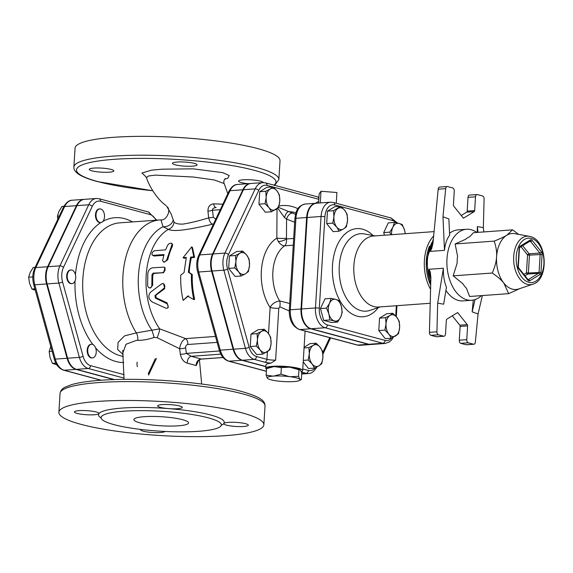 <?xml version="1.0" encoding="UTF-8"?>
<svg xmlns="http://www.w3.org/2000/svg" width="573" height="573" viewBox="0 0 573 573"><rect width="100%" height="100%" fill="white"/><g stroke="black" fill="none" stroke-linecap="round" stroke-linejoin="round"><path stroke-width="0.86" d="M137.391 366.72A6.847 4.255 -94.1 0 1 137.14 362.165M88.507 346.737A6.847 4.255 -94.1 0 1 91.487 344.266A6.847 4.255 -94.1 0 1 94.466 345.834A6.847 4.255 -94.1 0 1 96.121 353.269A6.847 4.255 -94.1 0 1 92.475 357.924A6.847 4.255 -94.1 0 1 88.306 354.143A6.847 4.255 -94.1 0 1 88.507 346.737M92.21 357.932A6.847 4.255 -94.1 0 1 91.945 357.96A6.847 4.255 -94.1 0 1 87.211 351.442A6.847 4.255 -94.1 0 1 90.949 344.309A6.847 4.255 -94.1 0 1 91.222 344.301M71.89 270.048A6.847 4.255 -94.1 0 1 75.729 277.926A6.847 4.255 -94.1 0 1 71.969 283.614A6.847 4.255 -94.1 0 1 67.234 277.088A6.847 4.255 -94.1 0 1 70.98 269.955A6.847 4.255 -94.1 0 1 71.89 270.048M71.704 283.614A6.847 4.255 -94.1 0 1 71.439 283.649A6.847 4.255 -94.1 0 1 66.697 277.131A6.847 4.255 -94.1 0 1 70.443 269.998A6.847 4.255 -94.1 0 1 70.715 269.99M104.15 213.342A6.847 4.255 -94.1 0 1 102.03 222.123A6.847 4.255 -94.1 0 1 100.755 222.546A6.847 4.255 -94.1 0 1 96.02 216.028A6.847 4.255 -94.1 0 1 99.766 208.894A6.847 4.255 -94.1 0 1 104.15 213.342M100.49 222.553A6.847 4.255 -94.1 0 1 100.225 222.589A6.847 4.255 -94.1 0 1 95.49 216.064A6.847 4.255 -94.1 0 1 99.229 208.93A6.847 4.255 -94.1 0 1 99.501 208.923M50.796 346.479L49.156 351.521L50.023 357.495L52.422 363.361L56.806 364.772M35.154 267.347L33.234 267.484L30.176 272.404L28.65 277.21L29.517 283.184L31.916 289.05L35.268 290.21M63.968 206.28L62.02 206.423L58.962 211.337L57.436 216.15L57.737 219.445M52.129 351.306L49.156 351.521M55.846 363.11L52.422 363.361M32.804 276.909L28.65 277.21M34.889 288.828L31.916 289.05M59.356 216.007L57.436 216.15M84.288 199.354A17.484 10.858 85.9 0 0 84.016 199.368A17.484 10.858 85.9 0 0 76.41 205.678L64.642 206.531A2.736 1.44 -154.8 0 0 63.553 207.104L34.767 268.171C32.554 273.221 32.203 278.693 33.714 284.58L54.22 358.891C55.903 364.865 59.04 368.632 63.632 370.194L101.013 380.243M113.891 379.584L75.951 369.392A17.484 10.858 85.9 0 1 67.077 358.261L46.571 283.95A17.484 10.858 85.9 0 1 47.623 266.739L76.41 205.678M265.893 366.527L242.465 360.231A17.348 10.772 -94.1 0 1 233.662 349.186L212.096 271.029A17.348 10.772 -94.1 0 1 213.142 253.954L243.418 189.735A17.348 10.772 -94.1 0 1 250.967 183.475L262.735 182.622A17.348 10.772 85.9 0 0 255.186 188.875L224.91 253.101A17.348 10.772 85.9 0 0 223.864 270.177L245.43 348.334A17.348 10.772 85.9 0 0 254.24 359.378L264.647 362.172A9.583 1.59 -176.5 0 0 270.957 363.139L275.627 360.123A6.847 1.132 3.5 0 1 266.946 359.321L256.546 356.528A14.611 9.075 -94.1 0 1 249.126 347.224L227.56 269.066A14.611 9.075 -94.1 0 1 228.441 254.691L258.717 190.465A14.611 9.075 -94.1 0 1 267.011 185.387L272.648 186.905M304.105 347.259L310.029 343.628L316.11 343.191L320.085 347.159A10.951 6.804 85.9 0 0 313.288 345.333L316.11 343.191M314.591 368.088L312.142 364.005L308.167 360.03L309.313 353.756L308.933 347.582L313.288 345.333A10.951 6.804 85.9 0 0 309.313 353.756A10.951 6.804 85.9 0 0 312.142 364.005A10.951 6.804 85.9 0 0 318.946 365.832L314.591 368.088L308.503 368.525L303.21 361.885M262.742 354.15L260.3 350.067L256.324 346.099L257.47 339.818L257.091 333.651L261.446 331.402A10.951 6.804 85.9 0 0 257.47 339.818A10.951 6.804 85.9 0 0 260.3 350.067A10.951 6.804 85.9 0 0 267.097 351.901A10.951 6.804 85.9 0 0 271.072 343.478L269.926 349.752L262.742 354.15L256.661 354.594L250.243 346.543L251.003 334.095L258.187 329.697L264.268 329.253L268.243 333.228L270.685 337.304L271.072 343.478A10.951 6.804 85.9 0 0 268.243 333.228A10.951 6.804 85.9 0 0 261.446 331.402L264.268 329.253M241.176 276L238.733 271.917A10.951 6.804 85.9 0 0 245.531 273.744L241.176 276L235.095 276.437L228.677 268.386L229.436 255.938L236.613 251.54L242.701 251.103L246.677 255.071L249.119 259.154L249.506 265.32L248.36 271.602L245.531 273.744A10.951 6.804 85.9 0 0 249.506 265.32A10.951 6.804 85.9 0 0 246.677 255.071A10.951 6.804 85.9 0 0 239.872 253.245L242.701 251.103M271.452 211.774L265.371 212.218L258.953 204.167L259.712 191.719L266.889 187.321L272.977 186.877L276.952 190.852L279.395 194.927L279.782 201.102L278.636 207.376L271.452 211.774L269.009 207.691A10.951 6.804 85.9 0 0 275.806 209.517A10.951 6.804 85.9 0 0 279.782 201.102A10.951 6.804 85.9 0 0 276.952 190.852A10.951 6.804 85.9 0 0 270.148 189.018L272.977 186.877M315.401 203.293L318.703 201.273M114.493 379.57L76.488 369.356A17.484 10.858 -94.1 0 1 67.614 358.218L47.108 283.907A17.484 10.858 -94.1 0 1 48.161 266.703L76.947 205.635A17.484 10.858 -94.1 0 1 84.553 199.332L96.321 198.48A17.484 10.858 85.9 0 0 88.715 204.783A2.736 1.44 25.2 0 1 92.246 206.373A14.748 9.161 -94.1 0 1 100.619 201.245L149.911 214.495A14.748 9.161 -94.1 0 1 155.992 220.218M530.24 236.527A24.288 15.084 85.9 0 0 529.423 236.348L514.769 233.669A28.063 17.434 85.9 0 0 506.768 235.238A28.063 17.434 85.9 0 0 496.59 256.826A28.063 17.434 85.9 0 0 503.839 283.091A28.063 17.434 85.9 0 0 518.773 288.942L532.897 284.179C549.421 279.638 547.172 240.044 530.333 236.549L529.423 236.348A24.288 15.084 85.9 0 0 513.73 261.524A24.288 15.084 85.9 0 0 532.897 284.179M519.919 288.556L508.674 293.648L503.839 283.091C501.325 279.903 497.45 276.544 492.221 273.02C494.857 267.147 496.318 261.746 496.59 256.826C496.92 251.898 496.111 246.662 494.177 241.118C499.749 238.941 503.946 236.978 506.768 235.238L512.57 229.852L518.644 234.378M512.57 229.852L473.513 232.688L469.552 236.85A28.285 17.57 -94.1 0 0 465.52 239.321L455.12 243.955L457.576 256.174A28.285 17.57 -94.1 0 0 457.147 263.165L453.164 275.849L462.805 283.671A28.285 17.57 -94.1 0 0 466.415 288.198L469.616 296.485L508.674 293.648M453.164 275.849L492.221 273.02M455.12 243.955L494.177 241.118M481.427 295.625A35.59 22.111 -94.1 0 1 471.651 300.266A35.59 22.111 -94.1 0 1 466.931 299.801A35.59 22.111 -94.1 0 1 446.876 262.584A35.59 22.111 -94.1 0 1 466.501 229.264A35.59 22.111 -94.1 0 1 471.214 229.73A35.59 22.111 -94.1 0 1 476.843 232.445M430.882 277.812L430.316 272.046L428.969 269.289L443.402 268.243C443.187 275.305 444.204 281.63 446.439 287.223L443.66 304.213L437.686 303.131L436.927 331.796L429.435 332.333L430.882 277.812M429.435 332.333A2.736 1.698 85.9 0 0 430.975 335.341L438.467 334.797L443.652 336.193L436.168 336.738L430.975 335.341M436.168 336.738A2.736 1.698 85.9 0 0 436.526 336.774L444.018 336.229A2.736 1.698 -94.1 0 1 443.652 336.193M452.305 315.816L459.768 325.17A1.368 0.852 -94.1 0 1 460.119 326.452L459.281 340.204A2.736 1.698 85.9 0 0 460.814 343.356L465.999 344.753A2.736 1.698 85.9 0 0 466.365 344.788L473.857 344.244A2.736 1.698 -94.1 0 1 473.491 344.208L468.306 342.819A2.736 1.698 -94.1 0 1 466.766 339.66L467.611 325.908A1.368 0.852 85.9 0 0 467.253 324.626L457.626 312.55L446.861 319.147A1.368 0.852 85.9 0 0 446.36 320.2L445.522 333.952A2.736 1.698 -94.1 0 1 444.018 336.229M445.679 188.66L442.965 216.795L448.874 218.907L449.619 235.245C446.811 239.013 445.099 244.048 444.49 250.351L430.065 251.397L431.605 248.918L432.966 243.246L438.187 189.197L445.679 188.66A2.736 1.698 -94.1 0 1 447.169 186.526A2.736 1.698 -94.1 0 1 447.534 186.562L452.72 187.958A2.736 1.698 -94.1 0 1 454.26 191.11L453.415 204.862A1.368 0.852 85.9 0 0 453.773 206.144L463.399 218.22L474.165 211.63A1.368 0.852 85.9 0 0 474.666 210.578L467.174 211.115A1.368 0.852 -94.1 0 1 466.68 212.168L474.165 211.63M447.169 186.526L439.677 187.07A2.736 1.698 85.9 0 0 438.187 189.197M461.229 215.505L466.68 212.168M467.174 211.115L468.012 197.363L475.504 196.818A2.736 1.698 -94.1 0 1 477.008 194.548A2.736 1.698 -94.1 0 1 477.366 194.584L482.559 195.98A2.736 1.698 -94.1 0 1 484.099 198.981L483.34 227.646L483.827 231.936M477.008 194.548L469.516 195.092A2.736 1.698 85.9 0 0 468.012 197.363M445.916 290.432A35.59 22.111 85.9 0 0 458.371 300.424A35.59 22.111 85.9 0 0 463.084 300.889L471.651 300.266M466.501 229.264L457.934 229.888A35.59 22.111 85.9 0 0 449.533 233.333M477.216 232.416L477.366 226.564L483.34 227.646M475.504 196.818L474.666 210.578M438.467 334.797A2.736 1.698 -94.1 0 1 436.927 331.796M473.291 300.044L472.152 311.87L478.061 313.983L475.346 342.117A2.736 1.698 -94.1 0 1 473.857 344.244M437.686 303.131L443.402 268.243M442.965 216.795L444.49 250.351M472.152 311.87L475.046 299.586M478.061 313.983L482.402 295.553M477.366 226.564L478.025 232.359M433.675 236.004A35.59 22.111 85.9 0 0 430.574 289.301M430.681 285.261A34.222 21.258 -94.1 0 1 429.449 246.24M434.098 231.614L373.403 236.019A35.59 22.111 85.9 0 0 353.928 273.12A35.59 22.111 85.9 0 0 378.552 307.021L430.208 303.275M391.631 338.027A14.454 8.982 -94.1 0 1 385.106 340.405A2.736 2.099 105 0 1 382.8 343.256A17.19 10.679 85.9 0 0 385.077 343.478L371.168 344.488A17.19 10.679 -94.1 0 1 368.89 344.266L311.196 328.759A17.19 10.679 -94.1 0 1 301.556 308.962L307.157 217.489A17.19 10.679 -94.1 0 1 316.583 203.207L330.492 202.197A17.19 10.679 85.9 0 0 321.066 216.479A2.736 0.451 3.5 0 1 324.905 216.78A14.454 8.982 -94.1 0 1 334.747 204.962L339.939 206.359M384.447 235.216L383.717 232.588L388.308 222.861L394.389 222.424L399.08 223.42A10.951 6.804 85.9 0 0 392.863 227.23L394.389 222.424M339.202 231.198L336.759 227.116A10.951 6.804 85.9 0 0 343.556 228.949L339.202 231.198L333.114 231.642L326.696 223.592L327.462 211.143L334.639 206.746L340.72 206.301L344.695 210.277A10.951 6.804 85.9 0 0 337.898 208.443A10.951 6.804 85.9 0 0 333.93 216.866A10.951 6.804 85.9 0 0 336.759 227.116L332.784 223.148L333.93 216.866L333.543 210.699L340.72 206.301M337.633 322.062L331.552 322.506L323.702 320.393L320.436 308.561L325.02 298.834L331.101 298.39L335.792 299.393L338.951 300.503L341.35 306.362L342.217 312.335L340.691 317.148L337.633 322.062L334.474 320.952A10.951 6.804 85.9 0 0 340.691 317.148A10.951 6.804 85.9 0 0 341.35 306.362A10.951 6.804 85.9 0 0 335.792 299.393A10.951 6.804 85.9 0 0 329.575 303.203A10.951 6.804 85.9 0 0 328.916 313.983A10.951 6.804 85.9 0 0 334.474 320.952L329.783 319.956L328.916 313.983L326.517 308.116L329.575 303.203L331.101 298.39M391.302 338.177L388.852 334.102A10.951 6.804 85.9 0 0 395.656 335.928A10.951 6.804 85.9 0 0 399.625 327.505L398.479 333.787L391.302 338.177L385.214 338.622L378.796 330.571L379.555 318.122L386.739 313.725L392.82 313.288L396.795 317.256L399.238 321.338L399.625 327.505A10.951 6.804 85.9 0 0 396.795 317.256A10.951 6.804 85.9 0 0 389.998 315.429L392.82 313.288M386.023 323.852L385.643 317.678L389.998 315.429A10.951 6.804 85.9 0 0 386.023 323.852A10.951 6.804 85.9 0 0 388.852 334.102L384.877 330.127L386.023 323.852M347.525 220.526L346.379 226.801L343.556 228.949A10.951 6.804 85.9 0 0 347.525 220.526A10.951 6.804 85.9 0 0 344.695 210.277L347.145 214.352L347.525 220.526M379.555 318.122L385.643 317.678M378.796 330.571L384.877 330.127M326.696 223.592L332.784 223.148M323.702 320.393L329.783 319.956M320.436 308.561L326.517 308.116M327.462 211.143L333.543 210.699M402.239 224.53L404.638 230.396A10.951 6.804 85.9 0 0 399.08 223.42L402.239 224.53M391.044 234.737L389.805 232.144L392.863 227.23A10.951 6.804 85.9 0 0 391.631 234.694M405.204 233.712A10.951 6.804 85.9 0 0 404.638 230.396L405.297 233.705M383.717 232.588L389.805 232.144M316.317 203.236A17.19 10.679 85.9 0 0 316.045 203.25A17.19 10.679 85.9 0 0 306.619 217.525L301.026 309.005A17.19 10.679 85.9 0 0 310.659 328.795L368.353 344.301A17.19 10.679 85.9 0 0 370.631 344.523A17.19 10.679 85.9 0 0 370.903 344.502M322.527 351.242L322.914 357.409A10.951 6.804 85.9 0 0 320.085 347.159L322.527 351.242M322.914 357.409L321.768 363.69L318.946 365.832A10.951 6.804 85.9 0 0 322.914 357.409M235.904 261.668L235.517 255.501L239.872 253.245A10.951 6.804 85.9 0 0 235.904 261.668A10.951 6.804 85.9 0 0 238.733 271.917L234.758 267.942L235.904 261.668M265.034 203.723L266.18 197.441A10.951 6.804 85.9 0 0 269.009 207.691L265.034 203.723L258.953 204.167M266.18 197.441L265.793 191.275L270.148 189.018A10.951 6.804 85.9 0 0 266.18 197.441M303.303 360.388L308.167 360.03M304.062 347.94L308.933 347.582M250.243 346.543L256.324 346.099M251.003 334.095L257.091 333.651M229.436 255.938L235.517 255.501M228.677 268.386L234.758 267.942M259.712 191.719L265.793 191.275M289.788 367.171L281.364 367.565L274.431 366.634A16.431 2.722 3.5 0 1 289.788 367.171L298.963 369.764L300.374 369.879L299.973 369.571A16.431 2.722 3.5 0 1 300.059 369.628M290.719 367.286A16.431 2.722 3.5 0 1 299.973 369.571M298.963 369.764L298.569 376.318L299.794 379.312L301.348 379.598L301.749 373.044L300.374 369.879M266.545 368.64L268.594 367.651A16.431 2.722 3.5 0 1 273.65 366.691L266.545 368.64L266.144 375.193L273.07 376.124A16.431 2.722 -176.5 0 0 267.369 378.187L266.144 375.193M299.944 379.484A16.431 2.722 -176.5 0 1 299.299 380.587A16.431 2.722 -176.5 0 1 294.243 381.546L293.462 381.604A16.431 2.722 -176.5 0 1 278.106 381.066L277.174 380.952A16.431 2.722 -176.5 0 1 267.92 378.667L267.519 378.359A16.431 2.722 -176.5 0 0 267.92 378.667M299.299 380.587L301.348 379.598M280.963 374.119L289.215 376.604A16.431 2.722 -176.5 0 0 273.851 376.067L280.963 374.119L281.364 367.565M299.794 379.312A16.431 2.722 -176.5 0 0 290.139 376.719L298.569 376.318M289.215 376.604L290.139 376.719M273.07 376.124L273.851 376.067M273.65 366.691L274.431 366.634M266.509 369.198A18.479 3.058 3.5 0 1 265.786 368.274A18.479 3.058 3.5 0 1 284.423 366.348A18.479 3.058 3.5 0 1 302.68 370.53A18.479 3.058 3.5 0 1 301.283 371.583M336.265 203.265L336.917 192.514L320.987 191.267L319.154 193.803L318.588 203.064M320.271 202.942L320.987 191.267M289.694 303.482L279.681 300.918C275.076 301.727 271.889 303.934 270.119 307.515A6.847 1.132 -176.5 0 0 278.793 308.317L279.789 306.806L289.25 310.967M293.261 245.194L284.674 245.817C285.956 244.821 286.586 242.537 286.572 238.948L286.464 238.304A6.847 0.673 0.3 0 1 276.845 238.139L278.27 241.548C280.433 244.499 282.575 245.917 284.674 245.817A34.222 21.258 -94.1 0 0 279.681 300.918A6.847 3.159 -81 0 1 279.789 306.806M265.786 368.274L265.994 364.908A18.479 3.058 3.5 0 1 270.957 363.139M293.67 238.432L286.572 238.948A6.847 2.328 -19.2 0 1 278.27 241.548M277.726 208.178L284.502 217.554L286.579 219.094A6.847 4.226 -68.5 0 1 292.438 213.084L278.564 207.44M284.502 217.554A6.847 2.278 -73.1 0 1 288.219 211.652A66.124 41.077 -94.1 0 1 295.983 212.798M295.539 214.309L292.438 213.084M198.065 360.51L198 361.52C197.298 362.279 199.075 359.214 201.438 359.099L191.196 356.299L186.368 353.383L185.623 347.782C185.58 345.891 186.325 344.803 187.865 344.502A5.479 3.402 85.9 0 0 185.645 338.607L159.695 328.859L136.331 332.892L124.549 335.871L118.081 342.375L117.666 349.487L123.166 354.637M215.799 219.18L213.328 217.246A5.479 0.945 -5.2 0 1 208.679 217.84C199.497 220.691 191.024 222.768 183.26 224.057C178.969 224.308 175.904 223.685 174.063 222.181A8.215 7.65 -68.6 0 1 168.419 229.372L163.026 226.7L160.934 219.889L159.745 219.946A67.084 41.664 85.9 0 0 124.785 261.768A67.084 41.664 85.9 0 0 136.331 332.892A8.215 4.964 87.6 0 1 137.764 340.355C142.777 340.405 148.235 339.431 154.151 337.433L157.138 337.712L179.607 348.728L180.323 354.214C181.383 359.02 183.711 362 187.314 363.153L196.238 365.553L198.315 360.868M250.695 183.496A17.348 10.772 85.9 0 0 250.43 183.51A17.348 10.772 85.9 0 0 242.88 189.77L212.604 253.989A17.348 10.772 85.9 0 0 211.559 271.072L233.125 349.222A17.348 10.772 85.9 0 0 241.935 360.267L265.886 366.706M161.629 283.893L150.57 292.137C147.82 295.697 148.371 298.984 152.239 301.985L165.883 308.181L167.101 308.253L168.039 307.443L168.068 305.388L166.858 303.633L155.347 298.053L154.925 295.589L164.594 287.775L164.838 286.106L164.215 284.387L162.918 283.556L161.629 283.893M162.711 283.542L163.563 283.556L164.68 288.677L155.756 295.346L156.164 297.759L167.08 302.859L168.304 307.5L167.531 308.045M167.538 245.387L168.67 244.019L170.339 243.181L171.635 243.296L172.065 244.327L166.736 259.841L165.16 261.689L163.577 261.897L162.61 260.608L164.007 254.577L153.156 255.357L151.967 254.699L152.174 252.564L154.194 250.781L165.626 249.835L167.538 245.387M171.886 243.525L172.573 244.449L172.401 246.182L171.707 245.316M163.785 255.314L154.065 256.024L152.239 255.035M172.401 246.182A59.549 36.987 85.9 0 0 167.731 259.813L164.122 262.269L163.326 261.768M162.782 272.433L164.136 271.774L165.06 270.17L165.053 268.214L164.143 267.14L152.676 267.784C149.997 268.279 148.371 270.191 147.805 273.522L147.619 285.512L148.235 287.137L149.352 287.918L150.835 287.617L151.802 286.013L151.988 274.589L153.156 273.135L163.634 272.698L154.001 273.4L152.833 274.818A59.549 36.987 85.9 0 0 152.74 285.017L150.763 287.911L149.911 287.968M164.143 267.14L164.988 267.527L163.634 272.698M187.693 296.141L193.86 299.658C191.955 291.378 191.153 282.955 191.446 274.381L188.352 272.225L190.573 257.112L193.781 256.876L191.762 246.82L183.081 257.649L186.297 257.42L184.069 272.533L180.746 275.162C180.452 283.728 181.254 292.151 183.159 300.431L187.693 296.141M191.762 246.82L192.492 247.622L194.584 257.442L191.375 257.678A59.549 36.987 85.9 0 0 189.197 272.447L192.299 274.56A59.549 36.987 85.9 0 0 194.655 299.264L193.86 299.658M188.51 295.833L183.159 300.431M186.146 258.058L183.883 258.222L183.081 257.649M194.584 257.442L193.781 256.876M191.375 257.678L190.573 257.112M189.197 272.447L188.352 272.225M192.299 274.56L191.446 274.381M213.328 217.246L212.461 210.248C212.282 208.708 213.521 207.82 216.186 207.576L216.128 207.584A5.479 2.457 86.6 0 1 213.586 203.859C209.825 204.303 207.935 206.738 207.927 211.172L208.679 217.84C209.689 221.966 211.122 224.064 212.977 224.136L213.478 224.1M223.033 357.473L201.395 359.042A5.479 4.763 -69.2 0 0 196.238 365.553M220.827 354.15L191.196 356.299A5.479 3.467 -78.6 0 0 187.314 363.153M219.516 350.984L186.368 353.383A5.479 1.647 -7 0 1 180.323 354.214M185.623 347.782A5.479 1.719 -8.1 0 1 179.607 348.728C180.452 343.456 182.465 340.083 185.645 338.607L215.477 336.437M122.966 352.639L126.003 344.266L136.539 340.348L137.764 340.355M213.593 223.857A5.479 3.402 -94.1 0 1 212.977 224.136C196.417 227.846 175.08 232.71 168.419 229.372A59.549 36.987 85.9 0 0 159.695 328.859A8.215 1.705 -69.9 0 1 157.138 337.712M215.555 219.194A5.479 3.402 -94.1 0 1 215.541 219.731M220.276 209.682L212.461 210.248A5.479 1.21 -8.9 0 1 207.927 211.172M145.528 176.283L146.473 177.737L148.464 175.99L155.34 175.123L193.194 177.007L214.338 179.972L224.165 183.553C223.449 181.734 223.835 180.08 225.311 178.561L225.304 178.568M174.063 222.181L171.055 213.815L166.829 206.466M248.052 183.682A12.319 2.041 3.5 0 1 238.583 181.111A12.319 2.041 3.5 0 1 250.96 179.822A12.319 2.041 3.5 0 1 263.186 182.601M93.9 168.082A12.319 2.041 3.5 0 1 106.95 168.62A12.319 2.041 3.5 0 1 113.848 170.89A12.319 2.041 3.5 0 1 101.421 172.172A12.319 2.041 3.5 0 1 89.252 169.386A12.319 2.041 3.5 0 1 93.9 168.082M194.412 163.398A12.319 2.041 3.5 0 1 197.076 164.852A12.319 2.041 3.5 0 1 184.649 166.134A12.319 2.041 3.5 0 1 172.48 163.348A12.319 2.041 3.5 0 1 180.789 161.93A12.319 2.041 3.5 0 1 194.412 163.398M208.3 417.839A60.237 9.977 -176.5 0 0 144.69 410.662A60.237 9.977 -176.5 0 0 101.478 416.564A60.237 9.977 -176.5 0 0 101.092 417.581A60.237 9.977 -176.5 0 0 160.598 431.211A60.237 9.977 -176.5 0 0 221.336 424.937A60.237 9.977 -176.5 0 0 208.3 417.839M241.634 412.739A102.674 17.004 3.5 0 1 263.859 424.829A102.674 17.004 3.5 0 1 160.34 435.537A102.674 17.004 3.5 0 1 58.897 412.295A102.674 17.004 3.5 0 1 128.116 400.47A102.674 17.004 3.5 0 1 241.634 412.739M221.278 425.295A62.973 10.429 -176.5 0 0 223.828 423.468A12.319 2.041 -176.5 0 0 223.749 423.676A12.319 2.041 -176.5 0 0 226.407 425.123A12.319 2.041 -176.5 0 0 240.03 426.599A12.319 2.041 -176.5 0 0 248.345 425.18A12.319 2.041 -176.5 0 0 236.814 422.43A12.319 2.041 -176.5 0 0 223.828 423.468A62.973 10.429 -176.5 0 0 168.541 408.606A12.319 2.041 -176.5 0 0 177.58 408.714A12.319 2.041 -176.5 0 0 182.243 407.41A12.319 2.041 -176.5 0 0 170.066 404.624A12.319 2.041 -176.5 0 0 157.647 405.906A12.319 2.041 -176.5 0 0 168.541 408.606A62.973 10.429 -176.5 0 0 98.928 413.656A12.319 2.041 -176.5 0 0 99.007 413.448A12.319 2.041 -176.5 0 0 96.35 412.001A12.319 2.041 -176.5 0 0 82.727 410.526A12.319 2.041 -176.5 0 0 74.411 411.944A12.319 2.041 -176.5 0 0 85.95 414.694A12.319 2.041 -176.5 0 0 98.928 413.656A62.973 10.429 -176.5 0 0 101.113 417.946M140.664 429.428A12.319 2.041 -176.5 0 0 140.521 429.714A12.319 2.041 -176.5 0 0 151.945 432.45A12.319 2.041 -176.5 0 0 165.01 431.455M182.615 419.701A27.382 4.534 3.5 0 1 188.546 422.931A27.382 4.534 3.5 0 1 160.941 425.782A27.382 4.534 3.5 0 1 133.889 419.586A27.382 4.534 3.5 0 1 152.346 416.435A27.382 4.534 3.5 0 1 182.615 419.701M73.896 167.037A102.674 17.004 -176.5 0 1 177.422 156.329A102.674 17.004 -176.5 0 1 278.865 179.571L280.018 160.705A102.674 17.004 -176.5 0 0 178.575 137.463A102.674 17.004 -176.5 0 0 75.049 148.171L73.896 167.037C73.616 169.185 74.97 171.42 77.964 173.762C81.953 176.584 88.486 179.206 97.553 181.612L152.776 190.759M154.151 337.433A8.215 0.466 72.8 0 0 151.845 330.141A62.063 38.549 85.9 0 1 163.026 226.7A8.215 6.482 159.4 0 0 173.132 220.125M430.065 251.397L430.065 251.397A35.59 22.111 85.9 0 1 432.995 243.059M124.09 374.656L90.563 365.646A14.748 9.161 -94.1 0 1 83.078 356.263L62.572 281.952A14.748 9.161 -94.1 0 1 63.46 267.433L92.246 206.373M155.283 358.805L148.228 373.768M95.591 347.868A72.556 45.066 85.9 0 0 123.747 362.508M75.049 280.92A72.556 45.066 85.9 0 0 92.898 344.545M100.912 222.532A72.556 45.066 85.9 0 0 75.435 274.696M132.513 221.923A72.556 45.066 85.9 0 0 124.606 218.65A72.556 45.066 85.9 0 0 102.954 221.321M101.292 380.221L64.176 370.244A2.736 2.099 105 0 1 63.632 370.194M75.951 369.392L64.176 370.244A17.484 10.858 -94.1 0 1 55.309 359.113A2.736 0.659 164.6 0 1 54.22 358.891M67.077 358.261L55.309 359.113L34.803 284.802A2.736 0.659 164.6 0 1 33.714 284.58M46.571 283.95L34.803 284.802A17.484 10.858 -94.1 0 1 35.848 267.591A2.736 1.44 -154.8 0 0 34.767 268.171M47.623 266.739L35.848 267.591L64.642 206.531A17.484 10.858 -94.1 0 1 72.248 200.221L84.016 199.368M315.193 367.802A14.611 9.075 -94.1 0 1 308.389 370.459L302.78 368.955M329.747 337.669L322.728 352.553M273.163 187.042L318.817 199.311M277.024 208.715L276.845 238.139A42.438 26.358 85.9 0 0 270.119 307.515L268.522 333.586M267.419 351.7L266.946 359.321A2.736 2.099 105 0 1 264.647 362.172M297.96 208.715A72.556 45.066 85.9 0 0 278.994 206.022M530.054 241.161A1.368 0.852 -94.1 0 1 530.584 241.469L539.816 253.044A1.368 0.852 -94.1 0 1 540.167 254.326L539.071 272.225A1.368 0.852 -94.1 0 1 538.577 273.278L528.256 279.595A1.368 1.024 58.5 0 1 529.681 280.799L540.002 274.481A1.368 1.024 -121.5 0 0 538.577 273.278L527.876 274.052A1.368 0.852 85.9 0 0 528.37 272.999L526.451 272.848A1.368 1.024 -121.5 0 0 527.876 274.052L524.99 275.821M540.002 274.481A2.736 1.698 85.9 0 0 540.991 272.376L542.087 254.476A2.736 1.698 85.9 0 0 541.378 251.919L532.152 240.345A1.368 0.795 141.4 0 1 530.584 241.469L529.402 241.555M532.152 240.345A2.736 1.698 85.9 0 0 530.455 239.886L520.134 246.204A1.368 1.024 58.5 0 1 519.775 247.45L519.138 248.31L518.042 266.209L518.751 267.992A1.368 0.795 141.4 0 1 518.751 268.766L527.977 280.34A2.736 1.698 85.9 0 0 529.681 280.799M519.775 247.45L530.097 241.133A1.368 1.024 -121.5 0 0 530.455 239.886M542.087 254.476L529.466 255.107A1.368 0.852 85.9 0 0 529.115 253.825A1.368 0.795 -38.6 0 0 527.547 254.956L529.466 255.107L528.37 272.999L540.991 272.376M522.64 245.702L529.115 253.825L539.816 253.044A1.368 0.795 -38.6 0 0 541.378 251.919M520.134 246.204A2.736 1.698 85.9 0 0 519.138 248.31M518.042 266.209A2.736 1.698 85.9 0 0 518.751 268.766M527.977 280.34A1.368 0.795 -38.6 0 0 527.977 279.567L518.751 267.992M520.979 246.712L527.547 254.956L526.451 272.848L523.88 274.424M531.407 238.418A22.275 13.838 -94.1 0 1 541.37 274.524A22.275 13.838 -94.1 0 1 517.419 268.085A22.275 13.838 -94.1 0 1 531.407 238.418M428.969 269.289A35.59 22.111 85.9 0 0 430.846 279.072M430.746 282.947A35.59 22.111 -94.1 0 1 433.274 240.187M467.253 324.626L459.768 325.17M460.119 326.452L467.611 325.908M466.766 339.66L459.281 340.204M460.814 343.356L468.306 342.819M473.491 344.208L465.999 344.753M396.351 305.731L395.721 316.01M334.747 204.962A2.736 2.099 105 0 0 333.321 202.477L391.015 217.984A2.736 2.099 105 0 1 392.441 220.469A14.454 8.982 -94.1 0 1 396.072 222.732M341.179 206.695L392.441 220.469M385.106 340.405L327.412 324.898A2.736 2.099 105 0 1 325.106 327.749L382.8 343.256L368.89 344.266M327.412 324.898A14.454 8.982 -94.1 0 1 319.311 308.26A2.736 0.451 -176.5 0 0 315.472 307.959A17.19 10.679 85.9 0 0 325.106 327.749L311.196 328.759M307.157 217.489L321.066 216.479L315.472 307.959L301.556 308.962M319.311 308.26L324.905 216.78M373.08 235.51A44.193 27.447 85.9 0 0 362.587 229.186A44.193 27.447 85.9 0 0 333.737 283.406A44.193 27.447 85.9 0 0 378.309 307.565M380.314 306.892L369.95 310.387A38.821 24.116 -94.1 0 1 339.316 274.173A38.821 24.116 -94.1 0 1 364.407 233.927L375.165 235.89M256.546 356.528A2.736 2.099 105 0 1 254.24 359.378L242.465 360.231M249.126 347.224A2.736 0.659 164.6 0 1 245.43 348.334L233.662 349.186M227.56 269.066A2.736 0.659 164.6 0 1 223.864 270.177L212.096 271.029M228.441 254.691A2.736 1.44 -154.8 0 0 224.91 253.101L213.142 253.954M258.717 190.465A2.736 1.44 -154.8 0 0 255.186 188.875L243.418 189.735M267.011 185.387A2.736 2.099 -75 0 0 265.578 182.894L262.735 182.622M318.846 198.838A2.736 2.099 -75 0 0 317.428 196.833L265.578 182.894M308.389 370.459A2.736 2.099 105 0 1 306.082 373.31A17.348 10.772 85.9 0 0 308.381 373.539C311.511 373.589 314.384 371.311 317.019 366.706M301.455 372.063L306.082 373.31L301.713 373.625M275.627 360.123L278.793 308.317M368.353 344.301L357.652 345.075A2.736 2.099 105 0 1 357.108 345.025L359.937 345.304A17.19 10.679 -94.1 0 1 357.652 345.075L299.966 329.575A2.736 2.099 105 0 1 299.414 329.518L357.108 345.025M310.659 328.795L299.966 329.575A17.19 10.679 -94.1 0 1 290.325 309.778A2.736 0.451 -176.5 0 0 289.293 310.072C289.107 320.028 292.481 326.51 299.414 329.518M301.026 309.005L290.325 309.778L295.919 218.306A2.736 0.451 -176.5 0 0 294.887 218.592C296.04 211.795 296.714 206.029 305.352 204.024A17.19 10.679 -94.1 0 0 295.919 218.306L306.619 217.525M286.464 238.304L286.579 219.094L294.658 222.267M123.324 356.399A67.084 41.664 -94.1 0 1 82.713 287.925A67.084 41.664 -94.1 0 1 119.664 222.854L159.745 219.946M167.08 302.859L166.292 303.282M156.164 297.759L155.347 298.053M155.756 295.346L154.925 295.589M164.68 288.677L163.842 288.785M154.065 256.024L153.292 255.35M167.731 259.813L166.929 259.261M152.74 285.017L151.888 285.017M152.833 274.818L151.988 274.589M154.001 273.4L153.156 273.135M149.911 214.495A2.736 2.099 -75 0 0 148.479 212.003L99.186 198.759A2.736 2.099 105 0 1 100.619 201.245M76.947 205.635L88.715 204.783L59.929 265.851A2.736 1.44 25.2 0 1 63.46 267.433M48.161 266.703L59.929 265.851A17.484 10.858 85.9 0 0 58.876 283.055A2.736 0.659 -15.4 0 0 62.572 281.952M47.108 283.907L58.876 283.055L79.382 357.366A2.736 0.659 -15.4 0 0 83.078 356.263M67.614 358.218L79.382 357.366A17.484 10.858 85.9 0 0 88.256 368.496A2.736 2.099 -75 0 0 90.563 365.646M76.488 369.356L88.256 368.496L124.069 378.123M266.381 371.225L229.093 361.198A2.736 2.099 105 0 1 228.548 361.148L266.381 371.318M228.949 191.275A2.736 1.44 25.2 0 1 230.038 190.702A17.348 10.772 -94.1 0 1 237.587 184.442C234.436 184.406 231.556 186.683 228.949 191.275L198.673 255.501A2.736 1.44 25.2 0 1 199.762 254.921L230.038 190.702L242.88 189.77M241.935 360.267L229.093 361.198A17.348 10.772 -94.1 0 1 220.29 350.153A2.736 0.659 164.6 0 1 219.201 349.931C220.877 355.854 223.986 359.593 228.548 361.148M233.125 349.222L220.29 350.153L198.716 272.003A2.736 0.659 164.6 0 1 197.635 271.774L219.201 349.931M211.559 271.072L198.716 272.003A17.348 10.772 -94.1 0 1 199.762 254.921L212.604 253.989M187.865 344.502L217.117 342.382M222.868 204.181L213.586 203.859M224.602 179.277L227.911 178.16L229.207 175.517L222.704 172.631L193.287 168.856L162.539 169.164L151.573 170.145L141.918 173.01L146.115 176.985M152.747 190.716A99.938 16.553 3.5 0 1 98.105 181.662A99.938 16.553 3.5 0 1 153.041 158.492A99.938 16.553 3.5 0 1 273.937 185.143M242.787 393.873A102.674 17.004 3.5 0 1 265.02 405.963C265.134 400.792 260.593 396.967 241.362 391.388C212.483 383.387 156.293 378.144 115.123 379.548C96.028 380.143 81.574 381.811 71.754 384.569L64.907 387.248C62.142 388.573 60.523 390.628 60.05 393.429A102.674 17.004 3.5 0 1 129.269 381.604A102.674 17.004 3.5 0 1 242.787 393.873M91.945 357.96L92.475 357.924M90.949 344.309L91.487 344.266M71.439 283.649L71.969 283.614M70.443 269.998L70.98 269.955M100.225 222.589L100.755 222.546M99.229 208.93L99.766 208.894M63.553 207.104C66.182 202.477 69.075 200.185 72.248 200.221M518.343 266.366L519.439 248.474M433.389 238.977L426.384 260.765L430.688 285.189M396.96 305.681L396.294 316.647M391.015 217.984L397.562 223.047M385.077 343.478L389.439 341.909L391.717 339.789L393.422 337.16M333.321 202.477L330.492 202.197M318.939 197.384L317.428 196.833M330.6 337.898L322.9 354.236M289.293 310.072L294.887 218.592M316.045 203.25L305.352 204.024M370.631 344.523L359.937 345.304M305.094 331.051L302.68 370.53M308.381 373.539L301.692 374.019M99.186 198.759L96.321 198.48M156.78 220.161L148.479 212.003M156.393 358.476L148.565 375.093M198.673 255.501C196.482 260.514 196.138 265.936 197.635 271.774M201.667 384.01L199.433 359.78M122.722 350.368L124.047 379.369M201.438 359.099L223.083 357.531M227.81 193.695L224.158 183.539M166.227 205.822L164.408 204.267C157.639 199.175 149.453 187.077 146.473 177.737M101.092 417.581L101.034 417.201M221.443 424.564L221.336 424.937M263.859 424.829L265.02 405.963M58.897 412.295L60.05 393.429M278.865 179.571L274.703 185.351M166.936 206.602C171.793 210.169 166.041 221.049 160.855 219.882M250.43 183.51L237.587 184.442"/></g></svg>
